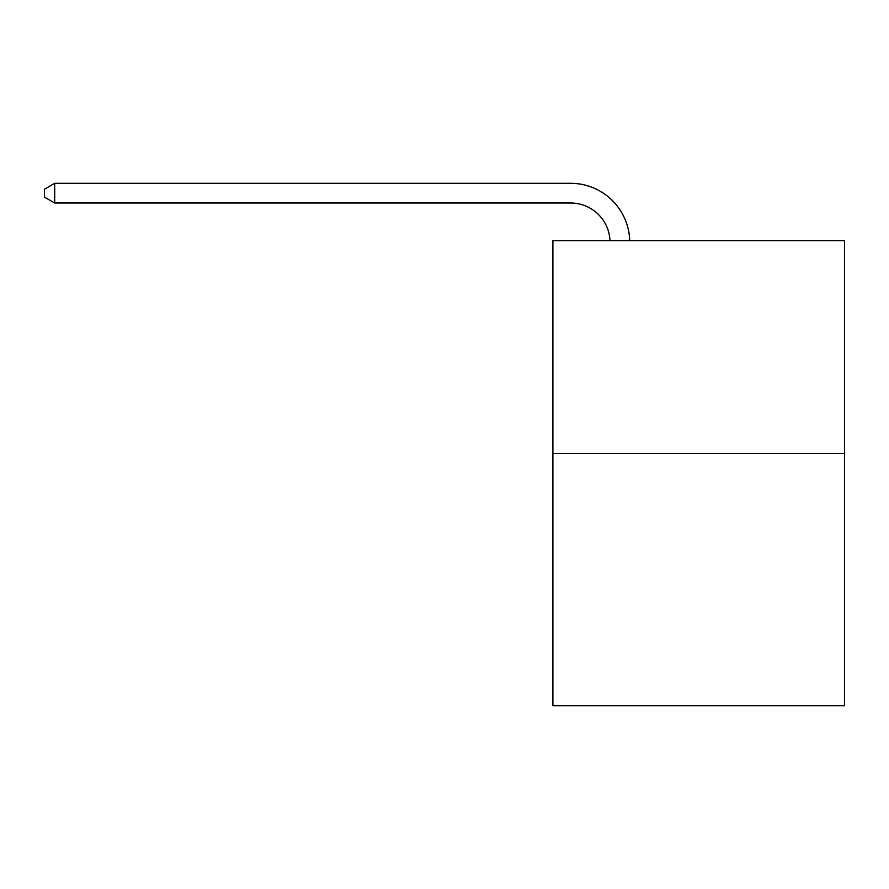<?xml version="1.0" encoding="UTF-8"?>
<svg xmlns="http://www.w3.org/2000/svg" width="889" height="889" viewBox="0 0 889 889"><rect width="100%" height="100%" fill="white"/><g stroke="black" fill="none" stroke-linecap="round" stroke-linejoin="round"><path stroke-width="1.33" d="M844.55 453.446L844.55 240.608L552.891 240.608L552.891 705.699L844.55 705.699L844.55 453.446L552.891 453.446M570.627 203.014A39.416 39.416 179.6 0 1 609.998 240.608A39.416 39.416 179.6 0 0 570.627 203.014A39.416 39.416 179.6 0 1 609.998 240.608A39.416 39.416 179.6 0 0 570.627 203.014A39.416 39.416 179.6 0 1 609.998 240.608A39.416 39.416 179.6 0 0 570.627 203.014A39.416 39.416 179.6 0 1 609.998 240.608A39.416 39.416 179.6 0 0 570.627 203.014A39.416 39.416 179.6 0 1 609.998 240.608A39.416 39.416 179.6 0 0 570.627 203.014A39.416 39.416 179.6 0 1 609.998 240.608A39.416 39.416 179.6 0 0 570.627 203.014A39.416 39.416 179.6 0 1 609.998 240.608A39.416 39.416 179.6 0 0 570.627 203.014A39.416 39.416 179.6 0 1 609.998 240.608A39.416 39.416 179.6 0 0 570.627 203.014A39.416 39.416 179.6 0 1 609.998 240.608A39.416 39.416 179.6 0 0 570.627 203.014A39.416 39.416 179.6 0 1 609.998 240.608A39.416 39.416 179.6 0 0 570.627 203.014A39.416 39.416 179.6 0 1 609.998 240.608A39.416 39.416 179.6 0 0 570.627 203.014A39.416 39.416 179.6 0 1 609.998 240.608A39.416 39.416 179.6 0 0 570.627 203.014A39.416 39.416 179.6 0 1 609.998 240.608A39.416 39.416 179.6 0 0 570.627 203.014A39.416 39.416 179.6 0 1 609.998 240.608A39.416 39.416 179.6 0 0 570.627 203.014A39.416 39.416 179.6 0 1 609.998 240.608A39.416 39.416 179.6 0 0 570.627 203.014A39.416 39.416 179.6 0 1 609.998 240.608A39.416 39.416 179.6 0 0 570.627 203.014A39.416 39.416 179.6 0 1 609.998 240.608A39.416 39.416 179.6 0 0 570.627 203.014A39.416 39.416 179.6 0 1 609.998 240.608A39.416 39.416 179.6 0 0 570.627 203.014A39.416 39.416 179.6 0 1 609.998 240.608A39.416 39.416 179.6 0 0 570.627 203.014A39.416 39.416 179.6 0 1 609.998 240.608A39.416 39.416 179.6 0 0 570.627 203.014A39.416 39.416 179.6 0 1 609.998 240.608A39.416 39.416 179.6 0 0 570.627 203.014A39.416 39.416 179.6 0 1 609.998 240.608A39.416 39.416 179.6 0 0 570.627 203.014A39.416 39.416 179.6 0 1 609.998 240.608A39.416 39.416 179.6 0 0 570.627 203.014A39.416 39.416 179.6 0 1 609.998 240.608A39.416 39.416 179.6 0 0 570.627 203.014A39.416 39.416 179.6 0 1 609.998 240.608A39.416 39.416 179.6 0 0 570.627 203.014A39.416 39.416 179.6 0 1 609.998 240.608A39.416 39.416 0 0 0 570.627 203.014L54.696 203.014L44.45 197.102L44.45 189.213L54.696 183.301L570.627 183.301A59.119 59.119 -0.4 0 1 629.712 240.608M54.696 203.014L54.696 183.301L570.627 183.301"/></g></svg>
